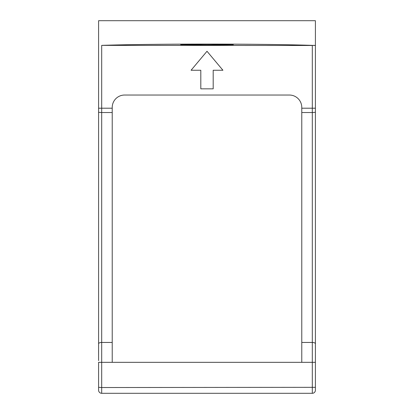 <?xml version="1.0" encoding="UTF-8"?>
<svg xmlns="http://www.w3.org/2000/svg" width="414" height="414" viewBox="0 0 414 414"><rect width="100%" height="100%" fill="white"/><g stroke="black" fill="none" stroke-linecap="round" stroke-linejoin="round"><path stroke-width="0.62" d="M315.406 390.2A3.1 3.1 0 0 1 312.306 393.3L312.306 362.328L315.401 362.328L315.406 355.517L315.406 20.7L315.406 45.395L312.306 45.374C261.524 43.661 152.476 43.661 101.694 45.374L312.306 45.478L312.306 108.209L315.406 108.209L315.406 343.744C315.22 342.958 314.19 342.523 312.306 342.445L312.306 362.328L315.406 362.317L315.406 387.323L315.406 362.328L98.594 362.328L98.594 390.2A3.1 3.1 0 0 0 101.694 393.3L312.306 393.3A3.1 3.1 0 0 0 315.406 390.2L315.406 387.323L101.694 387.535L101.694 342.445C99.815 342.523 98.78 342.958 98.594 343.744L98.594 360.589M193.861 44.8L180.675 44.681L193.861 44.557C197.499 44.241 216.501 44.241 220.139 44.557L233.325 44.681L220.139 44.8C216.501 45.121 197.499 45.121 193.861 44.8M315.406 20.7L98.594 20.7L98.594 45.395M98.594 45.478L98.594 343.744M98.594 71.187L98.594 20.7M98.589 355.176L98.573 349.918M315.406 360.211L315.406 356.987L315.406 360.211M315.427 349.918L315.406 333.001M315.411 355.176L315.406 360.589M112.225 107.423A12.389 12.389 0 0 1 124.614 95.034A12.389 12.389 0 0 0 112.225 107.423L112.225 108.209L101.694 108.209L101.694 45.374M315.406 112.313L312.306 112.53L312.306 342.445L301.775 342.445L301.775 112.53L312.306 112.53L312.306 108.209L301.775 108.209L301.775 107.423A12.389 12.389 0 0 0 289.386 95.034L124.614 95.034M301.775 107.423A12.389 12.389 0 0 0 289.386 95.034M301.775 342.445L301.775 362.328M301.775 108.209L301.775 112.53M315.406 45.478L312.306 45.374M98.594 362.328L101.694 362.328M112.225 112.53L112.225 342.445L101.694 342.445L101.694 112.53L112.225 112.53L112.225 108.209M112.225 362.328L112.225 342.445M207 51.274L191.071 70.256L200.806 70.256L200.806 88.839L213.194 88.839L213.194 70.256L222.929 70.256L207 51.274M101.694 393.3L101.694 387.535L98.594 387.323M98.594 108.209L101.694 108.209L101.694 112.53L98.594 112.313"/></g></svg>
